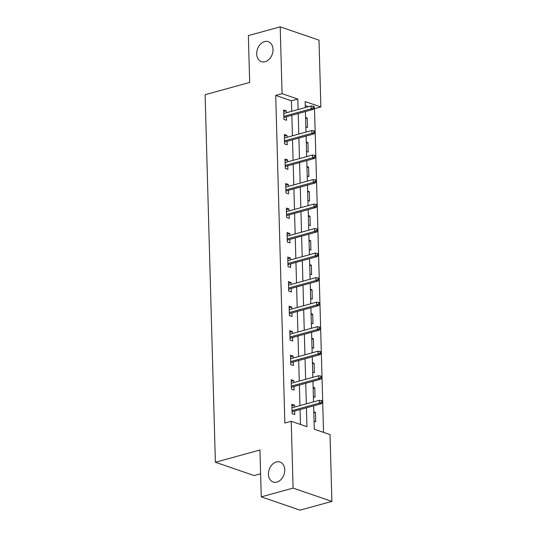<?xml version="1.0" encoding="UTF-8"?>
<svg xmlns="http://www.w3.org/2000/svg" width="537" height="537" viewBox="0 0 537 537"><rect width="100%" height="100%" fill="white"/><g stroke="black" fill="none" stroke-linecap="round" stroke-linejoin="round"><path stroke-width="0.81" d="M276.32 461.981A10.559 7.827 108.9 0 1 280.025 462.048A10.559 7.827 108.9 0 1 284.597 472.191A10.559 7.827 108.9 0 1 276.884 482.098A10.559 7.827 108.9 0 1 273.179 482.031A10.559 7.827 108.9 0 1 268.607 471.889A10.559 7.827 108.9 0 1 276.32 461.981M264.58 41.604A10.559 7.827 108.9 0 1 268.285 41.671A10.559 7.827 108.9 0 1 272.856 51.814A10.559 7.827 108.9 0 1 265.144 61.728A10.559 7.827 108.9 0 1 261.438 61.654A10.559 7.827 108.9 0 1 256.867 51.512A10.559 7.827 108.9 0 1 264.58 41.604M260.613 473.788L254.176 475.554L215.377 462.263L205.107 94.707L249.678 82.45L248.369 35.603L280.207 26.85L319.005 40.147L320.871 106.957L305.144 101.567L305.311 107.561M323.549 432.366L314.507 108.709L320.871 106.957M313.642 405.844L314.293 429.191L330.027 434.581L331.893 501.397L293.095 488.099L291.229 421.29L306.956 426.68L306.426 407.831M293.095 488.099L261.257 496.853L300.055 510.15L331.893 501.397M314.507 108.709L313.991 108.534M308.553 106.668L305.258 105.541M305.587 117.489L307.238 118.053L307.5 127.484L305.848 126.92M306.271 142.01L307.923 142.58L308.184 152.011L306.54 151.447M306.956 166.537L308.607 167.101L308.869 176.532L307.224 175.968M307.641 191.065L309.292 191.628L309.554 201.06L307.909 200.496M308.325 215.585L309.977 216.149L310.238 225.587L308.594 225.016M309.017 240.113L310.661 240.677L310.923 250.108L309.278 249.544M309.701 264.634L311.346 265.197L311.608 274.635L309.963 274.071M310.386 289.161L312.031 289.725L312.292 299.156L310.648 298.592M311.071 313.682L312.715 314.252L312.984 323.683L311.332 323.12M311.755 338.209L313.4 338.773L313.668 348.204L312.017 347.64M312.44 362.737L314.085 363.301L314.353 372.732L312.702 372.168M313.125 387.258L314.769 387.821L315.038 397.259L313.386 396.689M313.809 411.785L315.454 412.349L315.722 421.78L314.071 421.216M291.732 111.3L291.437 100.802L275.709 95.411L284.858 423.035L291.229 421.29M300.478 424.458L300.062 409.577M299.948 405.596L299.377 385.056M299.263 381.069L298.693 360.528M298.579 356.541L298.008 336.008M297.894 332.02L297.323 311.48M297.209 307.493L296.639 286.959M296.525 282.972L295.947 262.432M295.84 258.445L295.263 237.904M295.155 233.924L294.578 213.384M294.471 209.396L293.893 188.856M293.786 184.869L293.209 164.335M293.101 160.348L292.524 139.808M292.417 135.821L291.839 115.287M286.315 112.783L286.261 110.864L283.643 109.971L283.905 119.402L286.53 120.301L286.429 116.771M287.006 137.311L286.953 135.391L284.328 134.492L284.59 143.923L287.214 144.822L287.114 141.298M287.691 161.832L287.637 159.912L285.013 159.019L285.275 168.45L287.899 169.35L287.798 165.819M288.376 186.359L288.322 184.439L285.697 183.54L285.959 192.971L288.584 193.87L288.483 190.346M289.06 210.887L289.007 208.967L286.382 208.067L286.644 217.498L289.268 218.398L289.168 214.874M289.745 235.407L289.691 233.488L287.067 232.588L287.329 242.026L289.953 242.919L289.852 239.395M290.43 259.935L290.376 258.015L287.751 257.116L288.02 266.547L290.638 267.446L290.537 263.922M291.114 284.456L291.061 282.536L288.436 281.643L288.705 291.074L291.322 291.974L291.222 288.443M291.799 308.983L291.745 307.063L289.121 306.164L289.389 315.595L292.007 316.494L291.906 312.97M292.484 333.504L292.43 331.584L289.805 330.691L290.074 340.122L292.692 341.022L292.598 337.491M293.168 358.031L293.115 356.112L290.49 355.212L290.759 364.643L293.377 365.543L293.283 362.019M293.853 382.559L293.799 380.639L291.182 379.74L291.443 389.171L294.061 390.07L293.967 386.546M294.538 407.08L294.484 405.16L291.866 404.26L292.128 413.698L294.746 414.591L294.652 411.067M261.257 496.853L259.948 450.006L215.377 462.263M275.709 95.411L282.073 93.666L280.207 26.85M298.095 109.548L297.8 99.056L282.073 93.666M306.318 403.844L305.741 383.304M305.634 379.317L305.056 358.783M304.949 354.796L304.372 334.256M304.264 330.268L303.687 309.728M303.58 305.741L303.002 285.207M302.895 281.22L302.318 260.68M302.203 256.693L301.633 236.159M301.519 232.172L300.948 211.632M300.834 207.644L300.264 187.111M300.149 183.124L299.579 162.583M299.465 158.596L298.894 138.056M298.78 134.069L298.21 113.535M305.425 111.548L305.996 132.089M306.11 136.076L306.681 156.616M306.795 160.597L307.365 181.137M307.479 185.124L308.05 205.664M308.164 209.652L308.735 230.185M308.849 234.172L309.419 254.713M309.534 258.7L310.104 279.233M310.218 283.221L310.789 303.761M310.903 307.748L311.473 328.288M311.588 332.269L312.158 352.809M312.272 356.796L312.849 377.336M312.957 381.324L313.534 401.857M291.437 100.802L297.8 99.056M283.69 111.575L286.261 110.864M305.613 118.496L307.238 118.053M306.305 143.023L307.923 142.58M284.375 136.096L286.953 135.391M306.989 167.551L308.607 167.101M285.06 160.623L287.637 159.912M307.674 192.071L309.292 191.628M285.744 185.151L288.322 184.439M308.359 216.599L309.977 216.149M286.429 209.672L289.007 208.967M309.043 241.12L310.661 240.677M287.114 234.199L289.691 233.488M309.728 265.647L311.346 265.197M287.798 258.72L290.376 258.015M310.413 290.168L312.031 289.725M288.483 283.247L291.061 282.536M311.098 314.695L312.715 314.252M289.168 307.768L291.745 307.063M311.782 339.223L313.4 338.773M289.852 332.296L292.43 331.584M312.467 363.744L314.085 363.301M290.537 356.823L293.115 356.112M313.152 388.271L314.769 387.821M291.222 381.344L293.799 380.639M313.836 412.792L315.454 412.349M291.906 405.871L294.484 405.16M283.851 117.482L313.091 109.441L311.205 108.796L283.818 116.321M313.259 107.856L314.313 108.212L314.266 106.641L313.219 106.286L313.259 107.856L311.205 108.796L311.124 105.964L283.744 113.495M313.091 109.441L314.313 108.212M313.219 106.286L311.124 105.964M284.536 142.003L313.776 133.968L311.89 133.317L284.503 140.848M313.944 132.377L314.997 132.74L314.95 131.169L313.903 130.806L313.944 132.377L311.89 133.317L311.809 130.491L284.429 138.016M313.776 133.968L314.997 132.74M313.903 130.806L311.809 130.491M285.221 166.53L314.46 158.489L312.574 157.844L285.187 165.376M314.628 156.905L315.682 157.26L315.635 155.69L314.588 155.334L314.628 156.905L312.574 157.844L312.494 155.012L285.113 162.543M314.46 158.489L315.682 157.26M314.588 155.334L312.494 155.012M285.906 191.051L315.145 183.016L313.259 182.372L285.879 189.897M315.313 181.425L316.367 181.788L316.32 180.217L315.273 179.855L315.313 181.425L313.259 182.372L313.178 179.539L285.798 187.071M315.145 183.016L316.367 181.788M315.273 179.855L313.178 179.539M286.59 215.579L315.83 207.537L313.944 206.893L286.563 214.424M316.004 205.953L317.052 206.315L317.005 204.738L315.957 204.382L316.004 205.953L313.944 206.893L313.863 204.067L286.483 211.591M315.83 207.537L317.052 206.315M315.957 204.382L313.863 204.067M287.275 240.106L316.515 232.065L314.628 231.42L287.248 238.945M316.689 230.48L317.736 230.836L317.689 229.265L316.642 228.903L316.689 230.48L314.628 231.42L314.548 228.587L287.167 236.119M316.515 232.065L317.736 230.836M316.642 228.903L314.548 228.587M287.966 264.627L317.199 256.592L315.313 255.941L287.933 263.472M317.374 255.001L318.421 255.364L318.374 253.793L317.327 253.43L317.374 255.001L315.313 255.941L315.232 253.115L287.852 260.64M317.199 256.592L318.421 255.364M317.327 253.43L315.232 253.115M288.651 289.154L317.884 281.113L315.998 280.468L288.617 287.993M318.058 279.529L319.106 279.884L319.059 278.314L318.011 277.958L318.058 279.529L315.998 280.468L315.917 277.636L288.537 285.167M317.884 281.113L319.106 279.884M318.011 277.958L315.917 277.636M289.336 313.675L318.569 305.64L316.682 304.989L289.302 312.521M318.743 304.049L319.79 304.412L319.743 302.841L318.696 302.479L318.743 304.049L316.682 304.989L316.602 302.163L289.221 309.688M318.569 305.64L319.79 304.412M318.696 302.479L316.602 302.163M290.02 338.203L319.26 330.161L317.367 329.517L289.987 337.048M319.428 328.577L320.475 328.933L320.428 327.362L319.381 327.006L319.428 328.577L317.367 329.517L317.293 326.684L289.906 334.215M319.26 330.161L320.475 328.933M319.381 327.006L317.293 326.684M290.705 362.723L319.945 354.688L318.052 354.044L290.671 361.569M320.112 353.098L321.16 353.46L321.119 351.889L320.065 351.527L320.112 353.098L318.052 354.044L317.978 351.211L290.591 358.743M319.945 354.688L321.16 353.46M320.065 351.527L317.978 351.211M291.39 387.251L320.629 379.209L318.736 378.565L291.356 386.096M320.797 377.625L321.844 377.988L321.804 376.41L320.75 376.054L320.797 377.625L318.736 378.565L318.663 375.739L291.276 383.264M320.629 379.209L321.844 377.988M320.75 376.054L318.663 375.739M292.074 411.778L321.314 403.737L319.421 403.092L292.041 410.617M321.482 402.153L322.529 402.508L322.489 400.938L321.435 400.575L321.482 402.153L319.421 403.092L319.347 400.26L291.96 407.791M321.314 403.737L322.529 402.508M321.435 400.575L319.347 400.26"/></g></svg>
